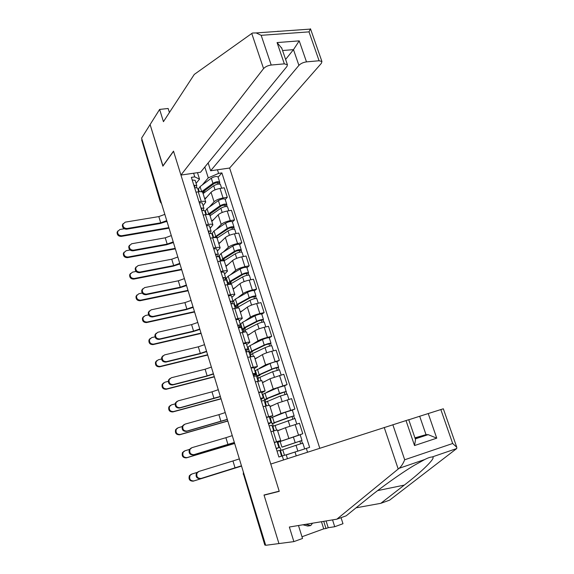 <?xml version="1.0" encoding="UTF-8"?>
<svg xmlns="http://www.w3.org/2000/svg" width="574" height="574" viewBox="0 0 574 574"><rect width="100%" height="100%" fill="white"/><g stroke="black" fill="none" stroke-linecap="round" stroke-linejoin="round"><path stroke-width="0.86" d="M319.783 448.251L229.629 168.031L321.368 63.334L321.928 61.511L319.094 60.751L306.494 61.877C303.287 62.336 300.762 63.506 298.911 65.379L293.486 49.637L299.219 40.869L306.494 61.877M169.409 112.526L168.153 108.493L159.629 109.412L141.591 138.112L265.69 545.3L278.942 543.571L264.062 495.175L266.257 494.444M163.002 165.994L150.101 124.58L162.88 166.151L173.556 151.292L279.194 491.172L264.011 495.01L278.942 543.571L293.881 541.619L302.527 538.469L298.48 525.519M160.785 201.079L160.304 201.948L141.685 139.984L160.433 201.524L161.366 202.981M142.008 139.475L141.685 139.984M265.597 544.991L264.815 545.042L243.519 474.232L265.095 545.056M277.307 442.432L302.785 433.736L299.441 423.253L285.472 427.716L277.644 430.816M280.708 440.567L277.386 429.983L273.21 431.06L276.546 441.722L280.708 440.567L277.149 441.93M276.546 441.722L274.293 442.403M299.85 434.812L302.785 433.736M273.21 431.06L270.957 431.727M273.611 416.681L280.973 413.495L294.9 409.025L291.585 398.643L277.694 403.113L270.045 406.636M269.758 418.353L270.297 418.116M266.422 417.241L272.872 415.626L269.414 417.241M292.324 410.13L294.9 409.025M269.586 405.172L263.114 406.672M266.623 392.336L273.238 389.036L287.086 384.558L283.807 374.277L269.995 378.754L262.526 382.7M262.282 394.503L277.751 387.708L284.568 385.764L286.72 394.037M258.63 392.336L265.116 390.944L261.751 392.803M284.575 385.793L287.086 384.558M261.859 380.598L255.358 381.875M259.391 368.329L265.59 364.813L279.351 360.336L276.108 350.154L271.832 351.238C267.714 352.336 264.564 353.469 262.368 354.639L255.071 358.987M254.878 370.883L255.387 370.596M250.917 367.676L257.432 366.506L254.167 368.601M276.898 361.706L279.351 360.336M254.217 356.267L247.674 357.322M252.101 344.594L258.006 340.834C260.173 339.614 263.315 338.466 267.427 337.39L271.696 336.35L268.481 326.276L264.212 327.288C260.101 328.342 256.973 329.498 254.82 330.76L247.695 335.51M247.545 347.492L248.047 347.177M243.283 343.274L245.529 342.721C248.119 342.111 249.554 341.975 249.826 342.312L246.655 344.644M269.299 337.849L271.696 336.35M246.648 332.181L246.633 332.145C246.346 331.779 244.911 331.894 242.314 332.482L240.068 333.02M244.833 321.103L250.501 317.092C252.625 315.779 255.746 314.609 259.85 313.583L264.119 312.6L260.933 302.627L256.664 303.581C252.56 304.586 249.46 305.763 247.351 307.119L240.384 312.263M240.284 324.324L240.771 323.98M235.72 319.108L237.966 318.592C240.556 318.025 241.998 317.946 242.3 318.355L239.214 320.923M239.186 327.596L238.719 327.711L240.463 324.906L237.622 325.178M261.773 314.236L264.119 312.6M239.15 308.331L239.136 308.295C238.827 307.851 237.378 307.901 234.788 308.46L232.542 308.956M237.6 297.856L243.067 293.579C245.155 292.173 248.248 290.982 252.345 290.006L256.614 289.088L253.457 279.208L249.188 280.098C245.098 281.059 242.013 282.264 239.946 283.707L233.144 289.231M232.793 301.608L233.568 301.006M228.237 295.187L230.475 294.706C233.066 294.175 234.522 294.153 234.845 294.634L231.853 297.425M254.318 290.846L256.614 289.088M231.724 284.718L231.717 284.675C231.379 284.159 229.923 284.152 227.333 284.668L225.087 285.135M230.418 274.831L235.713 270.304C237.758 268.804 240.822 267.592 244.911 266.659L249.181 265.805L246.052 256.018L241.79 256.851C237.708 257.769 234.644 258.989 232.621 260.517L225.977 266.429M224.664 279.768L226.429 278.254M220.825 271.502L223.064 271.05C225.654 270.562 227.117 270.591 227.462 271.15L224.556 274.164M246.942 267.685L249.181 265.805M224.377 261.335L224.362 261.285C224.011 260.696 222.54 260.639 219.95 261.113L217.711 261.55M223.293 252.036L228.423 247.243C230.425 245.665 233.475 244.431 237.557 243.541L241.819 242.745L238.727 233.058L234.465 233.826C230.382 234.701 227.347 235.943 225.36 237.557L218.881 243.835M218.558 256.47L219.361 255.717M213.485 248.047L215.724 247.631C218.314 247.179 219.792 247.265 220.158 247.896L217.338 251.125M239.631 244.746L241.819 242.745M217.101 238.181L217.087 238.124C216.707 237.471 215.228 237.356 212.638 237.794L210.4 238.196M216.226 229.464L221.205 224.412C223.171 222.748 226.192 221.492 230.267 220.646L234.529 219.907L231.466 210.314L227.211 211.031C223.135 211.856 220.122 213.119 218.17 214.82L211.842 221.456M211.914 233.84L212.358 233.388M206.217 224.829L208.455 224.441C211.045 224.025 212.531 224.169 212.918 224.872L210.184 228.309M232.391 222.023L234.529 219.907M209.897 215.257L209.876 215.193C209.481 214.468 207.989 214.296 205.406 214.698L203.167 215.071M209.223 207.099L214.059 201.797C215.989 200.053 218.981 198.776 223.049 197.973L227.304 197.291L224.276 187.791L220.021 188.451C215.953 189.233 212.968 190.511 211.053 192.297L204.875 199.293M204.99 211.749L205.42 211.275M199.027 201.833L201.259 201.474C203.849 201.101 205.341 201.295 205.75 202.062L203.096 205.714M225.223 199.522L227.304 197.291M202.758 192.548L202.737 192.484C202.321 191.687 200.821 191.465 198.238 191.824L195.999 192.175M296.234 455.849L295.022 452.011L286.254 454.924M283.542 459.946L282.279 455.928L286.204 454.773L287.438 458.691M197.485 172.674L199.522 179.174L194.758 176.878L191.372 177.373L278.864 456.997L282.279 455.928M194.758 176.878L193.617 173.233M217.453 169.789L218.601 173.384L208.269 177.875L204.825 167.012M295.022 452.011L309.637 447.354L221.887 172.896L218.601 173.384M306.329 448.394L307.542 452.197M198.13 189.858L198.554 189.363M202.278 184.957L208.269 177.875M199.522 179.174L196.086 183.328M218.12 177.237L221.887 172.896M280.162 447.77L280.966 450.339M272.6 423.655L273.339 426.023M265.102 399.769L265.791 401.951M257.683 376.121L258.307 378.115M250.336 352.694L250.903 354.51M243.053 329.498L243.57 331.133M235.849 306.516L236.309 307.98M241.475 465.837L200.376 478.694C196.746 478.68 195.44 476.822 196.452 473.12L198.303 471.656M235.046 467.86L232.958 460.958L198.984 471.405L197.133 472.876C196.121 476.585 197.434 478.443 201.065 478.451L241.467 465.815M276.202 448.502L276.855 448.229L276.18 448.416M276.266 448.689L278.921 447.569L276.166 448.38M278.921 447.569L277.106 441.772L274.343 442.554M278.864 456.997L279.502 456.796M281.547 456.158L279.782 450.317L277.027 451.135M281.604 456.136L278.856 456.976M232.958 460.958L239.358 458.906M196.975 472.459L191.859 474.031L190.044 475.473C189.04 479.103 190.324 480.926 193.897 480.933L241.546 466.074L193.23 481.163C189.664 481.156 188.387 479.34 189.384 475.71L191.207 474.275M278.081 444.9L278.641 444.728M301.192 450.038L286.232 454.859M282.164 455.964L280.464 450.54L296.012 445.302L302.857 443.171L304.679 448.904L303.933 449.162M286.225 454.838L304.679 448.904M282.315 446.981L299.958 441.112L300.589 443.838M282.343 447.081L301.996 440.466L301.565 440.631L302.412 443.286M279.631 447.885L277.873 442.289L300.173 434.755M278.046 444.793L278.498 444.628L277.873 442.64L277.421 442.805M282.064 456L281.626 454.264M281.533 454.292L281.073 454.45M299.743 441.162L301.565 440.631M234.379 442.561L193.352 454.924C189.822 454.924 188.487 453.13 189.355 449.535L191.235 447.978M227.971 444.534L225.898 437.704L191.96 447.663L190.023 449.241C189.155 452.836 190.489 454.637 194.019 454.637L234.35 442.468M268.402 423.576L269.019 423.196L268.331 423.339M268.56 424.078L271.072 422.543L268.302 423.232M271.072 422.543L269.271 416.803L266.494 417.47M273.698 430.909L271.925 425.255L269.149 425.965M225.898 437.704L232.269 435.63M227.354 419.501L186.392 431.383C182.948 431.39 181.599 429.646 182.338 426.159L184.067 424.581M220.961 421.431L218.909 414.658L185 424.143L182.984 425.815C182.245 429.309 183.601 431.06 187.045 431.052L227.304 419.343M260.682 398.894L261.256 398.413L260.567 398.521M260.94 399.705L263.308 397.76L260.51 398.349M263.308 397.76L261.522 392.078L258.723 392.638M265.855 405.904L264.148 400.451L261.357 401.047M218.909 414.658L225.238 412.57M356.067 507.818L380.784 503.333L389.631 500.141L456.725 448.538L456.782 447.282L452.678 443.494L440.839 409.571L443.329 408.788L456.782 447.282M380.784 503.333L404.29 485.102C422.155 471.476 437.417 456.495 432.071 457.004C430.392 457.033 427.939 457.873 424.71 459.53L414.084 465.442C400.351 473.658 380.454 487.993 368.422 497.823L346.172 515.818L336.852 519.176L289.346 527.025L293.881 541.619M326.075 520.955L328.228 527.7L334.728 526.724L332.547 519.886M334.728 526.724L342.979 523.718L341.035 517.669M264.062 495.175L279.251 491.337L270.77 464.065L408.738 419.702L415.533 439.591L414.536 445.553L406.012 420.555M301.989 536.755L323.722 528.855L325.996 528.511L323.722 521.35M328.228 527.7L325.996 528.511M392.838 424.71L404.692 459.774C403.034 463.849 401.154 466.705 399.038 468.348L336.852 519.176M428.226 413.545L436.749 438.163L428.161 434.647L426.023 434.661L419.687 416.265L440.839 409.571M419.687 416.265L408.767 419.781M415.081 438.249L426.023 434.661L414.937 437.84M323.722 528.855L321.462 521.723M415.404 439.21L415.533 439.591M251.764 33.493L252.574 33.012L256.169 32.933L261.163 35.323L271.208 65.034C267.886 65.508 265.339 66.699 263.566 68.6L251.764 33.493L194.277 74.426L163.439 121.674L159.629 109.412M277.292 31.441L278.125 31.211M229.629 168.031L210.636 170.772L298.911 65.379M162.837 166.015L173.513 151.141L180.946 175.063L200.563 172.229L286.95 66.469L287.423 64.719L284.331 63.858L271.208 65.034M180.946 175.063L263.566 68.6M208.147 162.944L210.636 170.772M285.615 59.431L293.486 49.637L282.573 50.534M284.331 63.858L277.07 42.576L281.812 48.295M319.094 60.751L309.013 31.871L310.484 28.786L321.928 61.511M312.55 523.194L310.728 525.569L307.779 526.042L302.893 524.787M310.728 525.569L305.82 524.306M234.658 443.48L186.385 457.873C182.912 457.873 181.606 456.115 182.467 452.592L184.311 451.064M189.714 449.377L185.015 450.755L183.106 452.305C182.245 455.835 183.551 457.6 187.024 457.6L234.637 443.408M270.684 421.294L271.237 421.129M278.849 430.342L277.637 430.78M274.257 430.751L272.865 426.317L294.986 418.468L296.765 424.05M277.601 430.672L282.164 429.029M274.688 422.701L292.101 416.437L292.704 419.034M274.767 422.973L272.04 423.691L274.243 422.701L287.301 417.836L294.132 415.791L293.723 416.014L294.527 418.539M272.04 423.684L270.304 418.145L285.5 412.161L292.331 410.145M270.605 421.036L271.043 420.85L270.426 418.876L269.988 419.07M274.157 430.78L274.142 430.392M274.042 430.428L273.597 430.6M291.886 416.466L293.723 416.014M227.828 421.065L179.597 434.791C176.218 434.798 174.891 433.097 175.63 429.675L177.316 428.125M182.152 426.597L178.227 427.702L176.247 429.345C175.515 432.774 176.842 434.482 180.222 434.475L227.792 420.943M263.064 397.997L263.911 397.76M266.415 405.746L265.339 402.331L280.377 395.988L287.201 394.029M269.988 406.442L273.382 405.101M267.132 398.657L267.269 399.095L266.508 399.102L268.187 398.198L284.331 392.013L284.891 394.489M267.269 399.095L264.528 399.734L266.666 398.571L279.531 393.334L286.347 391.368M263.229 397.517L263.66 397.301L263.043 395.35L262.612 395.565M284.108 392.02L285.96 391.64M220.387 396.663L179.497 408.064C176.139 408.071 174.776 406.378 175.4 402.991L176.979 401.405M214.023 398.543L211.985 391.834L178.105 400.846L176.031 402.604C175.407 406.005 176.77 407.698 180.136 407.691L220.323 396.44M253.041 374.463L253.579 373.882L252.876 373.947M253.385 375.575L255.617 373.236L252.804 373.71M255.617 373.236L253.852 367.611L251.039 368.063M258.092 381.143L256.449 375.898L253.643 376.386M211.985 391.834L218.278 389.724M213.492 374.026L206.468 376.286L172.666 384.967C169.387 384.967 168.01 383.324 168.541 380.031L169.969 378.46M207.142 375.862L205.126 369.218L171.282 377.771L169.151 379.608C168.627 382.901 170.004 384.551 173.283 384.551L207.142 375.862L213.406 373.739M245.471 350.276L245.981 349.595L245.263 349.616M245.909 351.69L248.004 348.949L245.17 349.322M248.004 348.949L246.253 343.381L243.426 343.733M250.415 356.633L248.829 351.582L246.002 351.97M205.126 369.218L211.376 367.087M206.662 351.604L199.666 353.864L165.9 362.086C162.693 362.079 161.308 360.479 161.746 357.279L163.038 355.737M200.326 353.397L198.324 346.811L164.516 354.911L162.342 356.806C161.904 360.02 163.296 361.62 166.503 361.627L200.326 353.397L206.554 351.259M237.98 326.333L238.447 325.544L237.729 325.537M240.463 324.906L238.734 319.395L235.885 319.639M242.809 332.375L241.281 327.517L238.44 327.797M198.324 346.811L204.545 344.665M221.062 398.858L172.867 411.931C169.574 411.938 168.239 410.281 168.856 406.959L170.399 405.409M175.127 403.888L171.504 404.857L169.466 406.593C168.842 409.922 170.184 411.58 173.484 411.572L221.004 398.686M253.852 375.102L256.65 374.607M258.652 381L257.891 378.575L259.972 377.276L272.672 371.701L279.488 369.821M262.447 382.456L265.375 381.193M259.649 374.851L259.835 375.446L259.053 375.382L260.689 374.348L273.375 368.73L276.639 367.826L277.163 370.18M259.835 375.446L257.087 375.999L259.161 374.686L271.839 369.068C275.133 367.791 277.4 367.159 278.648 367.188L278.275 367.504L279 369.785M257.073 375.977L255.38 370.56L270.074 363.507C273.36 362.216 275.628 361.591 276.876 361.642L278.648 367.188M253.923 375.324L256.341 373.975L255.739 372.045L255.315 372.282M276.41 367.812L278.275 367.504M214.353 376.853L166.209 389.28C162.987 389.287 161.638 387.672 162.162 384.444L163.561 382.908M168.268 381.358L164.846 382.227L162.751 384.035C162.227 387.271 163.583 388.885 166.804 388.878L214.289 376.63M248.901 351.819L249.453 351.675M246.346 351.13L246.569 351.826M250.967 356.504L250.515 355.055L252.531 353.598L265.052 347.657C268.309 346.33 270.576 345.727 271.846 345.842L271.846 345.857M254.978 358.7L257.654 357.451M252.237 351.274L252.481 352.034L251.677 351.884L253.256 350.728L265.762 344.752L269.019 343.883L269.507 346.115M252.481 352.034L249.712 352.501L251.728 351.03L264.219 345.046C267.484 343.718 269.744 343.116 271.014 343.245L270.663 343.611L271.344 345.763M249.704 352.472L248.025 347.112L250.02 345.605L262.476 339.543C265.726 338.194 267.986 337.598 269.263 337.749L271.014 343.245M248.054 351.532L249.102 350.879L248.499 348.963L247.616 349.516M268.783 343.848L270.663 343.611M207.702 355.041L159.608 366.836C156.458 366.836 155.102 365.265 155.532 362.122L156.802 360.616M161.552 359.008L158.252 359.805L156.114 361.677C155.676 364.827 157.032 366.399 160.189 366.399L207.623 354.768M241.776 329.089L242.328 328.959M243.362 332.253L243.211 331.75L245.17 330.143L257.496 323.844C260.725 322.466 262.985 321.892 264.284 322.107L265.812 326.907M247.588 335.173L250.092 333.917M244.904 327.926L245.191 328.837L244.366 328.615L245.902 327.338L258.221 321.002L261.471 320.17L261.923 322.294M245.191 328.837L243.476 329.519L242.415 329.225L244.366 327.603L256.678 321.268C259.907 319.883 262.167 319.309 263.459 319.531L263.122 319.948L263.775 321.985M242.4 329.189L240.743 323.887L242.68 322.229L254.949 315.808C258.164 314.416 260.424 313.842 261.73 314.093L263.459 319.531M241.518 328.271L241.927 327.991L241.331 326.097L239.143 327.632M261.235 320.113L263.122 319.948M199.888 329.39L192.929 331.643L159.199 339.421C156.056 339.406 154.664 337.842 155.023 334.728L156.193 333.221M193.574 331.133L191.594 324.611L157.814 332.26L155.604 334.219C155.245 337.34 156.637 338.904 159.787 338.918L193.574 331.133L199.766 328.981M230.561 302.62L230.999 301.737L230.267 301.687M231.666 303.703L233.001 301.106L230.138 301.278M233.001 301.106L231.293 295.646L228.423 295.789M235.275 308.353L233.812 303.689L230.949 303.868M191.594 324.611L197.772 322.452M201.115 333.422L153.064 344.601C149.979 344.594 148.616 343.058 148.975 340.002L150.123 338.524M154.98 336.845L151.715 337.591L149.534 339.514C149.175 342.578 150.546 344.113 153.631 344.12L201.022 333.107M234.723 306.581L235.462 306.416M236.108 308.195L250.02 300.267C253.22 298.846 255.473 298.286 256.793 298.602L256.8 298.631M240.262 311.876L242.644 310.591M237.636 304.801L237.973 305.863L237.127 305.569L238.619 304.17L250.759 297.49L254.002 296.693L254.418 298.695M237.686 304.966L238.16 304.442M237.973 305.863L236.273 306.559L235.189 306.179L237.084 304.407L249.209 297.712C252.402 296.284 254.662 295.732 255.982 296.055L255.66 296.521L256.269 298.444M235.175 306.129L233.525 300.891L235.412 299.083L247.502 292.31C250.68 290.867 252.94 290.322 254.268 290.674L254.275 290.695M234.422 305.626L234.816 305.325L234.228 303.445L233.833 303.754M237.823 304.658L238.203 304.579M253.758 296.615L255.66 296.521M193.18 307.377L186.256 309.623L152.555 316.963C149.477 316.941 148.078 315.413 148.365 312.378L149.427 310.907M186.88 309.077L184.921 302.613L151.177 309.831L148.931 311.826C148.644 314.868 150.044 316.396 153.129 316.425L186.88 309.077L193.036 306.903M223.214 279.143L223.616 278.168L222.884 278.081M224.578 279.969L225.611 277.536L222.734 277.608M225.611 277.536L223.917 272.126L221.033 272.176M227.821 284.568L226.414 280.09L223.537 280.177M184.921 302.613L191.063 300.432M194.586 311.998L146.585 322.566C143.557 322.552 142.187 321.053 142.481 318.068L143.514 316.633M148.537 314.861L145.236 315.578L143.026 317.544C142.732 320.529 144.103 322.028 147.138 322.043L194.478 311.639M227.727 284.281L229.213 283.793M230.052 284.288L242.615 276.919C245.78 275.448 248.033 274.917 249.374 275.326L249.389 275.362M233.008 288.801L235.29 287.488M230.439 281.891L230.82 283.111L229.959 282.738L231.408 281.231L243.362 274.2L246.605 273.446L246.985 275.333M230.655 282.587L231.157 282.164L230.956 281.511M230.82 283.111L229.134 283.829L228.029 283.348L229.865 281.425L241.819 274.394C244.976 272.915 247.229 272.385 248.571 272.808L248.269 273.317L248.843 275.125M228.007 283.291L226.386 278.11L228.208 276.159L240.119 269.041C243.268 267.549 245.521 267.032 246.87 267.477L246.885 267.506M227.39 283.197L227.77 282.874L227.189 281.009L226.809 281.332M230.561 282.293L231.157 282.164M246.354 273.346L248.269 273.317M186.528 285.565L179.64 287.804L145.975 294.713C142.948 294.677 141.548 293.185 141.778 290.222L142.739 288.801M180.25 287.222L178.306 280.815L144.605 287.603L142.33 289.64C142.101 292.604 143.507 294.103 146.535 294.132L180.25 287.222L186.371 285.034M215.939 255.889L216.312 254.827L215.566 254.705M217.481 256.485L218.299 254.196L215.401 254.174M218.299 254.196L216.62 248.843L213.722 248.793M220.438 261.026L219.089 256.729L216.197 256.714M178.306 280.815L184.419 278.62M188.114 290.767L140.164 300.733C137.193 300.704 135.823 299.241 136.045 296.335L136.985 294.936M142.223 293.063L138.815 293.759L136.576 295.768C136.347 298.681 137.724 300.145 140.702 300.173L187.992 290.358M223.846 260.919L235.29 253.801C238.418 252.28 240.664 251.771 242.034 252.28L242.041 252.316M225.826 265.949L228.029 264.6M223.315 259.211L223.738 260.574L222.856 260.13L224.262 258.508L236.043 251.147L239.279 250.422L239.623 252.201M223.688 260.417L224.183 259.965L223.817 258.802M223.738 260.574L223.2 260.811M221.062 260.926L222.712 258.666L234.493 251.297C237.614 249.769 239.867 249.267 241.238 249.783L241.489 252.036M220.918 260.675L219.304 255.545L221.076 253.45L232.814 246.002C235.928 244.459 238.174 243.964 239.552 244.502L239.566 244.538M220.423 260.969L220.796 260.625L220.215 258.781L219.842 259.125M223.587 260.079L224.183 259.965M239.021 250.3L239.143 250.68L240.951 250.336M179.942 263.947L173.083 266.185L139.46 272.672C136.483 272.628 135.084 271.158 135.256 268.273L136.124 266.896M173.678 265.568L171.755 259.218L138.09 265.583L135.794 267.642C135.622 270.533 137.021 272.004 140.006 272.054L173.678 265.568L179.762 263.358M208.735 232.865L209.079 231.709L208.326 231.552M210.407 233.259L211.053 231.085L208.14 230.963M211.053 231.085L209.388 225.783L206.475 225.647M213.126 237.708L211.842 233.589L208.929 233.482M171.755 259.218L177.825 257.009M181.7 269.715L133.799 279.093C130.879 279.057 129.502 277.622 129.681 274.781L130.528 273.432M136.06 271.452L132.458 272.148L130.198 274.178C130.018 277.02 131.396 278.462 134.323 278.498L181.563 269.263M220.158 247.896L217.087 238.124L228.029 230.906C231.121 229.335 233.367 228.854 234.759 229.457L234.773 229.492M218.716 243.319L220.847 241.927M215.795 237.55L217.18 236L228.796 228.309L232.025 227.613L232.341 229.291M217.173 238.067L216.742 236.309M216.247 236.739L216.556 237.708M214.037 237.593L227.239 228.423C230.332 226.852 232.578 226.371 233.97 226.981L234.206 229.169M213.686 237.629L212.294 233.195L214.009 230.956L225.575 223.178C228.66 221.593 230.906 221.119 232.305 221.751L232.319 221.786M213.593 237.643L213.313 236.761L212.947 237.127M231.76 227.476L231.896 227.9L233.697 227.577M173.413 242.529L166.589 244.761L133.003 250.831C130.076 250.773 128.669 249.331 128.791 246.511L129.588 245.177M167.17 244.101L165.262 237.815L131.633 243.763L129.315 245.851C129.193 248.671 130.599 250.113 133.527 250.178L167.17 244.101L173.219 241.884M201.603 210.062L201.912 208.821L201.151 208.627M203.361 210.278L203.878 208.197L200.95 207.989M203.878 208.197L202.235 202.945L199.3 202.715M205.894 214.619L204.653 210.68L201.732 210.479M165.262 237.815L171.303 235.584M175.343 248.858L127.493 257.654C124.615 257.604 123.245 256.191 123.367 253.421L124.142 252.115M130.054 250.02L126.151 250.723L123.869 252.782C123.747 255.559 125.125 256.973 128.002 257.023L175.192 248.363M210.048 215.752L220.839 208.233C223.903 206.618 226.142 206.152 227.555 206.848L227.569 206.891M211.67 220.897L213.743 219.469M209.115 214.64L221.614 205.686L224.836 205.033L225.123 206.597M210.242 215.623L209.847 214.375L211.038 213.097M209.847 214.375L209.331 214.719M207.759 214.482L220.057 205.772C223.121 204.15 225.36 203.698 226.773 204.401L226.988 206.518M206.453 214.554L205.356 211.053L207.006 208.678L218.407 200.577C221.464 198.948 223.702 198.496 225.123 199.214L225.137 199.257M224.57 204.868L224.721 205.334L226.522 205.04M166.948 221.299L160.153 223.53L126.603 229.191C123.719 229.119 122.319 227.706 122.391 224.951L123.123 223.652M160.72 222.834L158.826 216.599L125.24 222.145L122.901 224.247C122.822 227.003 124.228 228.423 127.119 228.495L160.72 222.834L166.733 220.603M194.536 187.483L194.816 186.155L194.048 185.926M196.365 187.526L196.774 185.531L193.833 185.23M196.774 185.531L195.138 180.336L192.197 180.006M198.726 191.759L197.542 187.992L194.6 187.698M158.826 216.599L164.831 214.36M169.043 228.179L121.243 236.402C118.409 236.337 117.039 234.953 117.118 232.248L117.828 230.978M124.257 228.761L119.901 229.492L117.605 231.573C117.527 234.285 118.904 235.67 121.738 235.735L168.878 227.634M203.088 193.596L213.715 185.775C216.75 184.111 218.981 183.673 220.423 184.455L221.614 188.2M204.688 198.69L206.705 197.219M202.543 192.197L214.504 183.285L217.718 182.661L217.969 184.125M203.275 193.452L203.067 192.799L205.607 189.858M201.56 191.759L212.94 183.336C215.975 181.671 218.206 181.24 219.648 182.03L219.849 184.089M199.286 191.694L198.475 189.111L200.075 186.607L211.311 178.191C214.332 176.519 216.57 176.089 218.012 176.9L219.648 182.03M217.446 182.482L217.611 182.984L219.412 182.711M166.08 221.722L167.027 221.564M211.053 192.297L214.059 201.797M218.17 214.82L221.205 224.412M225.36 237.557L228.423 247.243M232.621 260.517L235.713 270.304M239.946 283.707L243.067 293.579M247.351 307.119L250.501 317.092M254.82 330.76L258.006 340.834M262.368 354.639L265.59 364.813M269.995 378.754L273.238 389.036M277.694 403.113L280.973 413.495M285.472 427.716L288.787 438.206M205.406 214.698L208.455 224.441M212.638 237.794L215.724 247.631M219.95 261.113L223.064 271.05M227.333 284.668L230.475 294.706M234.788 308.46L237.966 318.592M242.314 332.482L245.529 342.721M249.92 356.755L253.163 367.095M257.604 381.272L260.876 391.719M265.367 406.04L268.675 416.588M198.238 191.824L201.259 201.474M227.211 211.031L230.267 220.646M234.465 233.826L237.557 243.541M241.79 256.851L244.911 266.659M249.188 280.098L252.345 290.006M256.664 303.581L259.85 313.583M264.212 327.288L267.427 337.39M271.832 351.238L275.075 361.441M279.531 375.418L282.81 385.728M287.301 399.848L290.616 410.259M295.158 424.523L298.502 435.042M220.021 188.451L223.049 197.973M243.462 472.366L243.519 474.232L243.986 474.081M201.065 478.451L200.376 478.694M193.897 480.933L193.23 481.163M282.731 449.729L284.474 455.282M296.012 445.302L297.834 451.056M280.119 441.42L281.891 447.06M293.336 436.857L295.151 442.59M194.019 454.637L193.352 454.924M187.045 431.052L186.392 431.383M456.725 448.538L432.071 457.004M424.71 459.53L399.038 468.348M404.692 459.774L452.678 443.494M436.749 438.163L414.536 445.553M398.184 468.972L384.221 427.451M377.592 490.619L404.29 485.102M309.013 31.871L261.163 35.323M277.07 42.576L299.219 40.869M187.024 457.6L186.385 457.873M275.068 425.341L276.575 430.12M288.155 420.52L289.942 426.159M272.485 417.111L274.243 422.701M285.5 412.161L287.301 417.836M180.222 434.475L179.597 434.791M267.484 401.19L268.747 405.201M280.377 395.988L282.107 401.463M264.923 393.039L266.666 398.571M277.751 387.708L279.531 393.334M180.136 407.691L179.497 408.064M173.283 384.551L172.666 384.967M166.503 361.627L165.9 362.086M173.484 411.572L172.867 411.931M259.972 377.276L260.998 380.533M272.672 371.701L274.358 377.01M257.439 369.204L259.161 374.686M270.074 363.507L271.839 369.068M166.804 388.878L166.209 389.28M252.531 353.598L253.321 356.11M265.052 347.657L266.68 352.802M250.02 345.605L251.728 351.03M262.476 339.543L264.219 345.046M160.189 366.399L159.608 366.836M245.17 330.143L245.729 331.93M257.496 323.844L259.082 328.83M242.68 322.229L244.366 327.603M254.949 315.808L256.678 321.268M159.787 338.918L159.199 339.421M153.631 344.12L153.064 344.601M237.873 306.925L238.21 307.994M250.02 300.267L251.556 305.103M235.412 299.083L237.084 304.407M247.502 292.31L249.209 297.712M153.129 316.425L152.555 316.963M147.138 322.043L146.585 322.566M230.648 283.922L230.762 284.295M242.615 276.919L244.101 281.604M228.208 276.159L229.865 281.425M240.119 269.041L241.819 274.394M146.535 294.132L145.975 294.713M140.702 300.173L140.164 300.733M235.29 253.801L236.725 258.336M221.076 253.45L222.712 258.666M232.814 246.002L234.493 251.297M140.006 272.054L139.46 272.672M134.323 278.498L133.799 279.093M228.029 230.906L229.413 235.29M214.009 230.956L215.63 236.129M225.575 223.178L227.239 228.423M133.527 250.178L133.003 250.831M128.002 257.023L127.493 257.654M220.839 208.233L222.181 212.473M207.006 208.678L208.62 213.801M218.407 200.577L220.057 205.772M127.119 228.495L126.603 229.191M121.738 235.735L121.243 236.402M213.715 185.775L215.013 189.872M200.075 186.607L201.668 191.68M211.311 178.191L212.94 183.336M202.737 192.484L205.75 202.062M209.876 215.193L212.918 224.872M224.362 261.285L227.462 271.15M231.717 284.675L234.845 294.634M239.136 308.295L242.3 318.355M246.633 332.145L249.826 342.312M254.203 356.239L257.432 366.506M261.852 380.576L265.116 390.944M269.579 405.158L272.872 415.626M160.304 201.948L161.531 203.54M243.398 472.158L243.268 474.311M196.452 473.12L197.133 472.876M189.384 475.71L190.044 475.473M300.173 434.748L301.996 440.466M189.355 449.535L190.023 449.241M182.338 426.159L182.984 425.815M428.161 434.647L415.289 438.873M287.423 64.719L281.619 47.742M310.412 29.095L256.169 32.933M182.467 452.592L183.106 452.305M292.331 410.137L294.132 415.791M175.63 429.675L176.247 429.345M287.194 394.015L288.909 399.396M262.806 394.23L264.521 399.712M175.4 402.991L176.031 402.604M168.541 380.031L169.151 379.608M161.746 357.279L162.342 356.806M168.856 406.959L169.466 406.593M279.481 369.807L281.131 374.994M162.162 384.444L162.751 384.035M271.846 345.842L273.432 350.829M155.532 362.122L156.114 361.677M155.023 334.728L155.604 334.219M148.975 340.002L149.534 339.514M256.793 298.602L258.264 303.223M254.268 290.674L255.982 296.055M148.365 312.378L148.931 311.826M142.481 318.068L143.026 317.544M249.374 275.326L250.788 279.768M246.87 267.477L248.571 272.808M141.778 290.222L142.33 289.64M136.045 296.335L136.576 295.768M242.034 252.28L243.39 256.542M239.552 244.502L241.238 249.783M135.256 268.273L135.794 267.642M129.681 274.781L130.198 274.178M234.759 229.457L236.058 233.539M232.305 221.751L233.97 226.981M128.791 246.511L129.315 245.851M123.367 253.421L123.869 252.782M227.555 206.848L228.804 210.758M225.123 199.214L226.773 204.401M122.391 224.951L122.901 224.247M117.118 232.248L117.605 231.573"/></g></svg>
